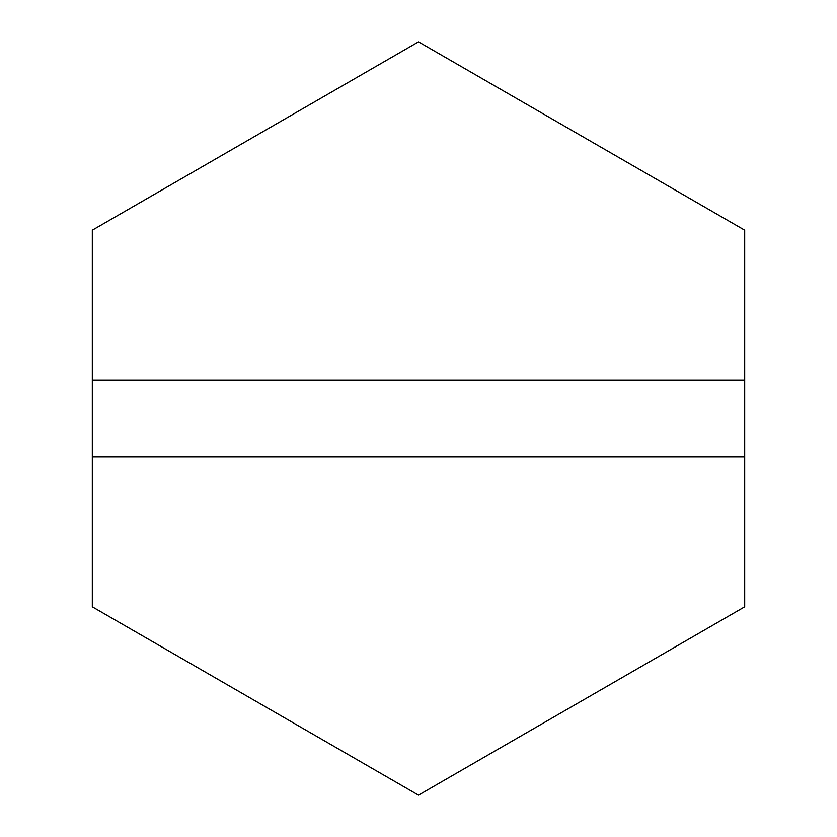 <?xml version="1.0" encoding="UTF-8"?>
<svg xmlns="http://www.w3.org/2000/svg" width="837" height="837" viewBox="0 0 837 837"><rect width="100%" height="100%" fill="white"/><g stroke="black" fill="none" stroke-linecap="round" stroke-linejoin="round"><path stroke-width="1.26" d="M744.689 380.124L92.311 380.124L92.311 606.825L418.5 795.15L744.689 606.825L744.689 230.175L418.5 41.85L92.311 230.175L92.311 380.124M92.311 456.876L744.689 456.876"/></g></svg>
